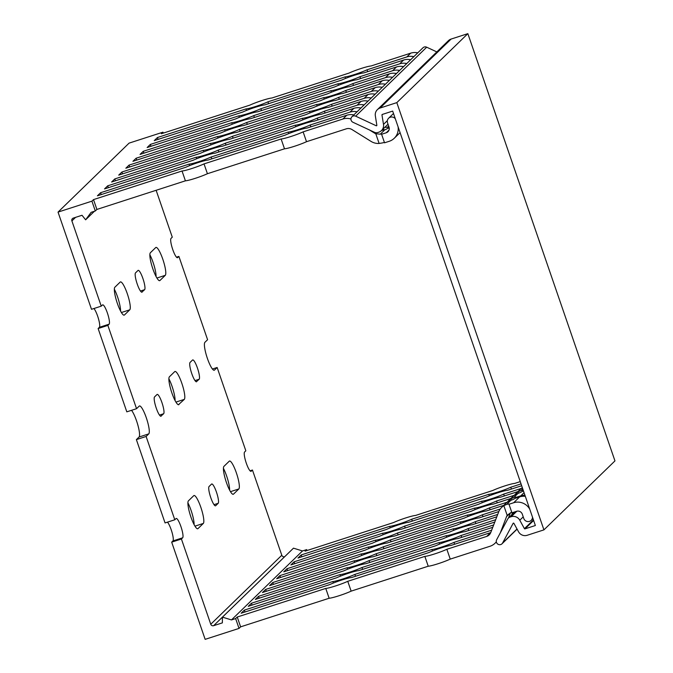 <?xml version="1.0" encoding="UTF-8"?>
<svg xmlns="http://www.w3.org/2000/svg" width="673" height="673" viewBox="0 0 673 673"><rect width="100%" height="100%" fill="white"/><g stroke="black" fill="none" stroke-linecap="round" stroke-linejoin="round"><path stroke-width="1.01" d="M203.313 523.443L197.988 528.616A14.756 2.902 -107.9 0 1 197.736 528.768A14.756 2.902 -107.9 0 1 190.669 516.3A14.756 2.902 -107.9 0 1 188.423 500.847L193.748 495.673A14.756 2.902 -107.9 0 1 193.992 495.521A14.756 2.902 -107.9 0 1 201.067 507.989A14.756 2.902 -107.9 0 1 203.313 523.443L194.96 526.143M194.093 524.612A14.756 2.902 72.1 0 0 187.902 502.832M129.754 309.824L124.429 314.998A14.756 2.902 -107.9 0 1 124.185 315.149A14.756 2.902 -107.9 0 1 117.11 302.682A14.756 2.902 -107.9 0 1 114.864 287.228L120.198 282.054A14.756 2.902 -107.9 0 1 120.442 281.903A14.756 2.902 -107.9 0 1 127.517 294.37A14.756 2.902 -107.9 0 1 129.754 309.824L121.401 312.524M120.543 310.985A14.756 2.902 72.1 0 0 114.343 289.213M178.968 404.566A14.756 2.902 -107.9 0 1 178.724 404.717A14.756 2.902 -107.9 0 1 171.649 392.25A14.756 2.902 -107.9 0 1 169.403 376.796L174.728 371.622A14.756 2.902 -107.9 0 1 174.98 371.471A14.756 2.902 -107.9 0 1 182.047 383.938A14.756 2.902 -107.9 0 1 184.293 399.392L178.429 404.734M175.073 400.553A14.756 2.902 72.1 0 0 168.881 378.773M209.076 486.495L211.558 484.08A10.213 2.011 -107.9 0 1 211.726 483.98A10.213 2.011 -107.9 0 1 216.622 492.611A10.213 2.011 -107.9 0 1 218.178 503.311L215.696 505.726A10.213 2.011 -107.9 0 1 215.52 505.827A10.213 2.011 -107.9 0 1 210.624 497.196A10.213 2.011 -107.9 0 1 209.076 486.495M142.138 292.099A10.213 2.011 -107.9 0 1 141.969 292.208A10.213 2.011 -107.9 0 1 137.073 283.577A10.213 2.011 -107.9 0 1 135.517 272.876L138.007 270.462A10.213 2.011 -107.9 0 1 138.175 270.353A10.213 2.011 -107.9 0 1 143.071 278.992A10.213 2.011 -107.9 0 1 144.628 289.684L141.767 292.217M161.158 416.158A10.213 2.011 -107.9 0 1 160.99 416.259A10.213 2.011 -107.9 0 1 156.094 407.628A10.213 2.011 -107.9 0 1 154.538 396.927L157.019 394.513A10.213 2.011 -107.9 0 1 157.196 394.412A10.213 2.011 -107.9 0 1 162.092 403.043A10.213 2.011 -107.9 0 1 163.64 413.744L160.788 416.276M91.915 201.16L93.513 199.603L96.895 209.438L95.297 210.986L91.915 201.16L58.038 212.104L91.503 309.302L101.244 306.156L102.489 304.953A10.213 2.011 -107.9 0 1 102.658 304.844A10.213 2.011 -107.9 0 1 107.554 313.475A10.213 2.011 -107.9 0 1 109.11 324.176L107.865 325.387L98.123 328.533L126.81 411.842L136.552 408.696L139.21 406.105A14.756 2.902 -107.9 0 1 139.462 405.954A14.756 2.902 -107.9 0 1 146.529 418.429A14.756 2.902 -107.9 0 1 148.775 433.883L146.108 436.466L136.375 439.612L139.033 437.029A14.756 2.902 72.1 0 0 137.839 424.983A14.756 2.902 72.1 0 0 131.538 410.32M136.375 439.612L165.062 522.929L174.795 519.775L176.04 518.572A10.213 2.011 -107.9 0 1 176.208 518.471A10.213 2.011 -107.9 0 1 181.104 527.102A10.213 2.011 -107.9 0 1 182.661 537.794L181.416 539.006L171.682 542.152L172.919 540.949A10.213 2.011 72.1 0 0 171.977 532.2A10.213 2.011 72.1 0 0 167.468 522.147M98.123 328.533L99.368 327.322A10.213 2.011 72.1 0 0 98.418 318.581A10.213 2.011 72.1 0 0 93.917 308.528M95.297 210.986L91.124 212.332L85.631 219.81L82.013 215.276L73.273 218.102A2.271 2.212 -134.2 0 0 71.893 220.921L101.244 306.156M239.024 628.405L235.643 618.58L237.241 617.023L240.623 626.849L239.024 628.405L205.147 639.35L171.682 542.152M235.643 618.58L231.462 619.926L222.443 617.141L222.359 622.87L213.619 625.688A2.271 2.212 45.8 0 1 210.767 624.241L281.802 555.259L252.451 470.023L251.214 471.235A10.213 2.011 -107.9 0 1 251.037 471.336A10.213 2.011 -107.9 0 1 246.141 462.704A10.213 2.011 -107.9 0 1 244.593 452.012L245.83 450.801L217.143 367.492L214.485 370.074A14.756 2.902 -107.9 0 1 214.241 370.226A14.756 2.902 -107.9 0 1 207.166 357.758A14.756 2.902 -107.9 0 1 204.92 342.305L207.587 339.714L178.9 256.405L177.655 257.616A10.213 2.011 -107.9 0 1 177.487 257.717A10.213 2.011 -107.9 0 1 172.591 249.086A10.213 2.011 -107.9 0 1 171.035 238.385L172.28 237.182L156.136 190.291M181.416 539.006L210.767 624.241M107.865 325.387L136.552 408.696M146.108 436.466L174.795 519.775M58.038 212.104L129.073 143.13L162.95 132.177L163.27 133.111M229.611 490.121A14.756 2.902 72.1 0 0 223.419 468.341M156.06 276.502A14.756 2.902 72.1 0 0 149.86 254.722M196.676 381.667A10.213 2.011 -107.9 0 1 196.508 381.776A10.213 2.011 -107.9 0 1 191.612 373.136A10.213 2.011 -107.9 0 1 190.055 362.444L192.537 360.03A10.213 2.011 -107.9 0 1 192.714 359.92A10.213 2.011 -107.9 0 1 197.61 368.552A10.213 2.011 -107.9 0 1 199.158 379.252L196.306 381.784M176.486 257.187L178.9 256.405M250.045 470.806L252.451 470.023M212.424 369.014L217.143 367.492M165.272 275.333L159.947 280.506A14.756 2.902 -107.9 0 1 159.703 280.658A14.756 2.902 -107.9 0 1 152.628 268.191A14.756 2.902 -107.9 0 1 150.382 252.737L155.715 247.563A14.756 2.902 -107.9 0 1 155.959 247.412A14.756 2.902 -107.9 0 1 163.026 259.879A14.756 2.902 -107.9 0 1 165.272 275.333L156.918 278.033M238.831 488.96L233.506 494.133A14.756 2.902 -107.9 0 1 233.253 494.285A14.756 2.902 -107.9 0 1 226.187 481.818A14.756 2.902 -107.9 0 1 223.941 466.364L229.266 461.19A14.756 2.902 -107.9 0 1 229.51 461.039A14.756 2.902 -107.9 0 1 236.585 473.506A14.756 2.902 -107.9 0 1 238.831 488.96L230.477 491.66M281.802 555.259A2.271 2.212 -134.2 0 0 284.654 556.714L284.687 556.706M222.443 617.141L293.478 548.167L302.497 550.951L306.678 549.597L306.997 550.531M93.513 199.603L182.03 171.001L185.412 180.827L96.895 209.438M237.241 617.023L325.757 588.421L329.139 598.247L240.623 626.849M182.03 171.001A13.62 1.287 -19 0 0 204.028 163.892L207.419 173.718A13.62 1.287 161 0 1 185.412 180.827M325.757 588.421A13.62 1.287 -19 0 0 347.756 581.312L351.146 591.138A13.62 1.287 161 0 1 329.139 598.247M204.028 163.892L281.121 138.983L284.502 148.809L207.419 173.718M347.756 581.312L424.848 556.394L428.23 566.22L351.146 591.138M281.121 138.983A13.62 1.287 -19 0 0 303.128 131.866L306.509 141.7A13.62 1.287 161 0 1 284.502 148.809M424.848 556.394A13.62 1.287 -19 0 0 446.855 549.286L450.237 559.112A13.62 1.287 161 0 1 428.23 566.22M303.128 131.866L342.86 119.028A13.62 13.292 45.8 0 1 350.936 118.986M384.46 142.567A6.806 0.648 -19 0 0 382.205 142.962L379.118 143.442A13.62 13.292 45.8 0 1 371.033 141.397L351.979 129.544A6.806 6.646 -134.2 0 0 346.326 128.829L306.509 141.7M369.452 129.965L374.558 133.136A7.26 7.083 -134.2 0 0 375.786 133.75L380.312 134.171A6.806 0.648 161 0 1 381.684 134.104A6.806 0.648 161 0 1 381.599 134.263L384.544 142.811L389.196 141.305A13.62 13.292 45.8 0 0 394.269 138.251L400.082 132.615M381.599 134.263L386.26 132.758A4.543 4.433 -134.2 0 0 389.019 127.121L387.547 122.848A4.543 4.433 45.8 0 1 395.337 118.827M398.088 126.802A13.62 13.292 45.8 0 1 394.269 138.251M446.855 549.286L486.672 536.423A6.806 6.646 -134.2 0 0 490.743 532.562L498.643 512.002A13.62 13.292 45.8 0 1 503.841 505.659L506.668 504.405A6.806 0.648 161 0 1 509.082 504.094A6.806 0.648 161 0 1 508.998 504.254L511.943 512.801L516.595 511.295A4.543 4.433 -134.2 0 1 522.307 514.197L523.771 518.471A4.543 4.433 45.8 0 0 532.494 517.15M511.859 512.557A6.806 0.648 -19 0 0 510.647 512.708L507.181 515.35A7.26 7.083 -134.2 0 0 506.576 516.561L500.291 532.932M496.321 541.79A13.62 13.292 45.8 0 1 489.978 546.274L450.237 559.112M508.998 504.254L513.659 502.748A13.62 13.292 45.8 0 1 529.744 509.175M360.93 108.025A13.62 13.292 -134.2 0 0 353.872 108.336L314.14 121.182A13.62 1.287 -19 0 0 292.132 128.291L215.04 153.2A13.62 1.287 -19 0 0 193.042 160.309L104.525 188.92L107.722 185.815L196.23 157.204A13.62 1.287 -19 0 0 218.237 150.096L295.329 125.186L295.851 126.692M218.237 150.096L218.876 151.963M492.762 527.321L457.867 538.593A13.62 1.287 -19 0 0 435.86 545.702L358.768 570.62A13.62 1.287 -19 0 0 336.769 577.728L248.253 606.331L251.45 603.227L339.966 574.624A13.62 1.287 -19 0 0 361.965 567.516L439.057 542.598L439.578 544.112M361.965 567.516L362.612 569.375M295.329 125.186A13.62 1.287 -19 0 0 317.336 118.078L317.976 119.937M439.057 542.598A13.62 1.287 -19 0 0 461.064 535.489L461.703 537.357M196.23 157.204L196.752 158.719M317.336 118.078L357.069 105.232A13.62 13.292 45.8 0 1 364.127 104.921M107.722 185.815L108.361 187.674M523.501 491.054L522.139 491.492A6.806 0.648 161 0 1 517.941 493.452L514.853 494.966A13.62 13.292 -134.2 0 0 512.733 496.632L508.83 500.426A13.62 13.292 45.8 0 1 510.95 498.76L513.768 497.507A6.806 0.648 161 0 1 516.183 497.196A6.806 0.648 161 0 1 516.098 497.355L516.317 497.978M510.857 498.457L493.385 504.102A13.62 1.287 -19 0 0 471.378 511.219L394.285 536.129A13.62 1.287 -19 0 0 372.287 543.237L283.77 571.84L286.967 568.735L375.484 540.133A13.62 1.287 -19 0 0 397.482 533.024L474.574 508.115A13.62 1.287 -19 0 0 496.581 500.998L514.466 495.219A13.62 13.292 45.8 0 1 518.05 491.862L520.868 490.609A6.806 0.648 161 0 1 523.224 490.247M523.274 490.381A6.806 0.648 161 0 1 523.207 490.457L523.417 491.08M461.064 535.489L493.671 524.957M339.966 574.624L340.479 576.138M251.45 603.227L252.089 605.094M375.139 94.228A13.62 13.292 -134.2 0 0 368.081 94.54L328.34 107.386A13.62 1.287 -19 0 0 306.341 114.494L229.249 139.404A13.62 1.287 -19 0 0 207.242 146.512L118.726 175.123L121.922 172.019L210.439 143.408A13.62 1.287 -19 0 0 232.446 136.299L309.538 111.39L310.06 112.904M232.446 136.299L233.085 138.167M496.8 516.805L472.067 524.797A13.62 1.287 -19 0 0 450.069 531.906L372.977 556.823A13.62 1.287 -19 0 0 350.97 563.932L262.453 592.534L265.65 589.43L354.166 560.828A13.62 1.287 -19 0 0 376.173 553.719L453.265 528.81L453.787 530.316M376.173 553.719L376.813 555.578M309.538 111.39A13.62 1.287 -19 0 0 331.537 104.281L332.184 106.141M453.265 528.81A13.62 1.287 -19 0 0 475.264 521.693L475.912 523.56M210.439 143.408L210.96 144.922M331.537 104.281L371.277 91.435A13.62 13.292 45.8 0 1 378.335 91.124M121.922 172.019L122.57 173.878M475.264 521.693L497.709 514.441M354.166 560.828L354.688 562.342M265.65 589.43L266.298 591.298M389.339 80.432A13.62 13.292 -134.2 0 0 382.289 80.743L342.549 93.589A13.62 1.287 -19 0 0 320.541 100.698L243.458 125.607A13.62 1.287 -19 0 0 221.451 132.724L132.934 161.327L136.131 158.222L224.647 129.62A13.62 1.287 -19 0 0 246.655 122.503L323.738 97.593L324.26 99.108M246.655 122.503L247.294 124.37M503.757 505.356L486.276 511A13.62 1.287 -19 0 0 464.277 518.117L387.185 543.027A13.62 1.287 -19 0 0 365.178 550.135L276.662 578.738L279.859 575.634L368.375 547.031A13.62 1.287 -19 0 0 390.382 539.923L467.474 515.013L467.987 516.519M390.382 539.923L391.021 541.782M323.738 97.593A13.62 1.287 -19 0 0 345.745 90.485L346.385 92.344M467.474 515.013A13.62 1.287 -19 0 0 489.473 507.896L490.112 509.764M224.647 129.62L225.169 131.126M345.745 90.485L385.486 77.639A13.62 13.292 45.8 0 1 392.536 77.328M136.131 158.222L136.77 160.081M489.473 507.896L507.366 502.117A13.62 13.292 45.8 0 1 508.83 500.426M368.375 547.031L368.897 548.545M279.859 575.634L280.506 577.501M403.548 66.635A13.62 13.292 -134.2 0 0 396.49 66.947L356.757 79.793A13.62 1.287 -19 0 0 334.75 86.901L257.666 111.811A13.62 1.287 -19 0 0 235.659 118.928L147.143 147.53L150.34 144.426L238.856 115.823A13.62 1.287 -19 0 0 260.863 108.706L337.947 83.797L338.469 85.311M260.863 108.706L261.503 110.574M517.958 491.559L500.485 497.204A13.62 1.287 -19 0 0 478.478 504.321L401.394 529.23A13.62 1.287 -19 0 0 379.387 536.339L290.871 564.941L294.067 561.837L382.584 533.235A13.62 1.287 -19 0 0 404.591 526.126L481.675 501.217L482.196 502.723M404.591 526.126L405.23 527.994M337.947 83.797A13.62 1.287 -19 0 0 359.954 76.688L360.593 78.548M481.675 501.217A13.62 1.287 -19 0 0 503.682 494.1L504.321 495.967M238.856 115.823L239.378 117.329M359.954 76.688L399.686 63.842A13.62 13.292 45.8 0 1 406.744 63.531M150.34 144.426L150.979 146.285M503.682 494.1L521.575 488.32A13.62 13.292 45.8 0 1 522.265 487.454M382.584 533.235L383.105 534.749M294.067 561.837L294.707 563.705M396.447 73.534A13.62 13.292 -134.2 0 0 389.389 73.845L349.657 86.691A13.62 1.287 -19 0 0 327.65 93.799L250.558 118.709A13.62 1.287 -19 0 0 228.551 125.826L140.043 154.428L143.24 151.324L231.748 122.722A13.62 1.287 -19 0 0 253.755 115.605L330.847 90.695L331.368 92.209M253.755 115.605L254.394 117.472M397.482 533.024L398.122 534.884M474.574 508.115L475.096 509.621M330.847 90.695A13.62 1.287 -19 0 0 352.854 83.587L353.493 85.446M496.581 500.998L497.221 502.866M231.748 122.722L232.269 124.227M352.854 83.587L392.586 70.741A13.62 13.292 45.8 0 1 399.644 70.429M143.24 151.324L143.879 153.183M375.484 540.133L375.997 541.647M286.967 568.735L287.607 570.603M382.239 87.33A13.62 13.292 -134.2 0 0 375.181 87.641L335.448 100.487A13.62 1.287 -19 0 0 313.441 107.596L236.349 132.505A13.62 1.287 -19 0 0 214.351 139.614L125.834 168.225L129.031 165.121L217.547 136.518A13.62 1.287 -19 0 0 239.546 129.401L316.638 104.492L317.16 106.006M239.546 129.401L240.194 131.269M498.828 511.547L479.176 517.899A13.62 1.287 -19 0 0 457.169 525.016L380.077 549.925A13.62 1.287 -19 0 0 358.078 557.034L269.562 585.636L272.758 582.532L361.275 553.929A13.62 1.287 -19 0 0 383.274 546.821L460.366 521.912L460.887 523.417M383.274 546.821L383.921 548.68M316.638 104.492A13.62 1.287 -19 0 0 338.645 97.383L339.285 99.242M460.366 521.912A13.62 1.287 -19 0 0 482.373 514.795L483.012 516.662M217.547 136.518L218.069 138.024M338.645 97.383L378.377 84.537A13.62 13.292 45.8 0 1 385.436 84.226M129.031 165.121L129.67 166.98M482.373 514.795L500.266 509.015M361.275 553.929L361.796 555.444M272.758 582.532L273.398 584.4M368.03 101.127A13.62 13.292 -134.2 0 0 360.972 101.438L321.24 114.284A13.62 1.287 -19 0 0 299.233 121.392L222.149 146.302A13.62 1.287 -19 0 0 200.142 153.41L111.625 182.021L114.822 178.917L203.339 150.306A13.62 1.287 -19 0 0 225.346 143.198L302.429 118.288L302.951 119.794M225.346 143.198L225.985 145.065M494.781 522.063L464.967 531.695A13.62 1.287 -19 0 0 442.96 538.804L365.876 563.722A13.62 1.287 -19 0 0 343.869 570.83L255.353 599.433L258.55 596.328L347.066 567.726A13.62 1.287 -19 0 0 369.073 560.617L446.157 535.7L446.679 537.214M369.073 560.617L369.713 562.477M302.429 118.288A13.62 1.287 -19 0 0 324.436 111.18L325.076 113.039M446.157 535.7A13.62 1.287 -19 0 0 468.164 528.591L468.803 530.459M203.339 150.306L203.86 151.82M324.436 111.18L364.169 98.334A13.62 13.292 45.8 0 1 371.227 98.022M114.822 178.917L115.462 180.776M522.391 487.807L521.954 488.068A13.62 13.292 -134.2 0 0 519.842 489.734L515.93 493.528M468.164 528.591L495.69 519.699M347.066 567.726L347.588 569.24M258.55 596.328L259.189 598.196M353.821 114.923A13.62 13.292 -134.2 0 0 346.772 115.234L307.031 128.072A13.62 1.287 -19 0 0 285.024 135.189L207.94 160.098A13.62 1.287 -19 0 0 185.933 167.207L97.417 195.809L100.614 192.705L189.13 164.103A13.62 1.287 -19 0 0 211.137 156.994L288.221 132.085L288.742 133.591M211.137 156.994L211.776 158.862M490.743 532.57A6.806 6.646 45.8 0 1 490.575 532.629L450.759 545.492A13.62 1.287 -19 0 0 428.76 552.6L351.668 577.518A13.62 1.287 -19 0 0 329.661 584.627L241.144 613.229L244.341 610.125L332.857 581.522A13.62 1.287 -19 0 0 354.864 574.414L431.957 549.496L432.47 551.01M354.864 574.414L355.504 576.273M288.221 132.085A13.62 1.287 -19 0 0 310.228 124.968L310.867 126.835M431.957 549.496A13.62 1.287 -19 0 0 453.955 542.388L454.603 544.255M189.13 164.103L189.651 165.617M310.228 124.968L349.968 112.13A13.62 13.292 45.8 0 1 357.018 111.819M100.614 192.705L101.253 194.573M384.796 127.348L387.412 127.273A6.806 0.648 161 0 1 388.784 127.205A6.806 0.648 161 0 1 388.7 127.365L388.918 127.988M525.327 496.338A13.62 13.292 -134.2 0 0 519.691 496.884L515.038 498.39A6.806 0.648 161 0 1 510.841 500.35L507.753 501.865A13.62 13.292 -134.2 0 0 505.633 503.53L501.73 507.324M508.435 518.101L510.487 512.767A7.26 7.083 45.8 0 1 510.496 512.742M389.213 127.895L387.64 128.4A6.806 0.648 161 0 1 384.771 129.839L381.667 130.385M512.548 512.607L511.631 514.996M453.955 542.388L491.652 530.206M332.857 581.522L333.379 583.037M244.341 610.125L244.989 611.993M516.098 497.355L520.759 495.85A13.62 13.292 45.8 0 1 524.94 495.21M521.684 485.755L507.585 490.306A13.62 1.287 -19 0 0 485.586 497.423L408.494 522.332A13.62 1.287 -19 0 0 386.487 529.441L297.971 558.052L301.168 554.947L389.684 526.336A13.62 1.287 -19 0 0 411.691 519.228L488.783 494.319A13.62 1.287 -19 0 0 510.782 487.21L521.037 483.895M520.254 481.616L514.694 483.416A13.62 1.287 -19 0 0 492.686 490.524L415.594 515.434A13.62 1.287 -19 0 0 393.596 522.542L305.079 551.153L306.678 549.597M231.462 619.926L302.497 550.951M410.656 59.746A13.62 13.292 -134.2 0 0 403.598 60.048L363.857 72.894A13.62 1.287 -19 0 0 341.859 80.003L264.767 104.912A13.62 1.287 -19 0 0 242.76 112.029L154.243 140.632L157.44 137.528L245.956 108.925A13.62 1.287 -19 0 0 267.963 101.808L345.056 76.899A13.62 1.287 -19 0 0 367.054 69.79L406.795 56.944A13.62 13.292 45.8 0 1 413.853 56.641M417.756 52.847A13.62 13.292 -134.2 0 0 410.698 53.159L370.966 65.996A13.62 1.287 -19 0 0 348.959 73.105L271.867 98.014A13.62 1.287 -19 0 0 249.868 105.131L161.352 133.734L162.95 132.177M157.44 137.528L158.088 139.387M245.956 108.925L246.478 110.431M301.168 554.947L301.815 556.807M389.684 526.336L390.205 527.851M267.963 101.808L268.603 103.676M411.691 519.228L412.33 521.095M345.056 76.899L345.569 78.413M488.783 494.319L489.305 495.824M367.054 69.79L367.702 71.649M510.782 487.21L511.43 489.069M85.631 219.81L94.422 211.272M517.1 529.138L502.016 543.784A3.407 3.323 45.8 0 0 502.613 542.985L513.12 523.333A0.454 0.446 -134.2 0 1 513.911 523.35L518.555 531.796A7.26 7.083 45.8 0 0 527.178 535.287L543.927 529.87L614.962 460.896L467.853 33.65L451.095 39.068A7.26 7.083 -134.2 0 0 448.395 40.691L377.36 109.665A7.26 7.083 -134.2 0 0 375.341 115.849L376.855 125.304A0.454 0.446 45.8 0 1 376.232 125.767L355.655 116.168A3.407 3.323 -134.2 0 0 351.92 116.774A3.407 3.323 -134.2 0 0 352.938 122.259L374.482 132.312A4.543 4.433 -134.2 0 0 377.763 132.522L378.764 132.202A7.26 7.083 -134.2 0 0 383.492 124.396L381.978 114.94A0.454 0.446 45.8 0 1 382.272 114.452L392.67 111.087L535.371 525.512L524.965 528.877L533.63 520.465M502.016 543.784A3.407 3.323 45.8 0 1 496.666 539.696L507.669 519.127A4.543 4.433 45.8 0 1 510.168 517.041L511.169 516.721A7.26 7.083 45.8 0 1 519.783 520.212L524.427 528.658A0.454 0.446 -134.2 0 0 524.965 528.877M543.927 529.87L396.818 102.624L380.06 108.042A7.26 7.083 -134.2 0 0 377.36 109.665M396.818 102.624L467.853 33.65M436.827 51.922L426.69 47.194A3.407 3.323 -134.2 0 0 422.955 47.791L351.92 116.774M197.45 528.793L197.988 528.616M123.899 315.166L124.429 314.998M175.939 402.092L184.293 399.392M214.014 504.657L218.178 503.311M140.464 291.03L144.628 289.684M159.484 415.09L163.64 413.744M139.033 437.029L148.775 433.883M172.919 540.949L182.661 537.794M99.368 327.322L109.11 324.176M195.002 380.598L199.158 379.252M213.947 370.251L214.485 370.074M159.417 280.683L159.947 280.506M232.967 494.302L233.506 494.133M71.893 220.921L75.561 217.362M375.786 133.75L379.118 143.442M503.841 505.659L507.181 515.35M518.05 491.862L518.521 493.233M383.492 128.61L384.005 130.108M510.95 498.76L511.421 500.132M486.672 536.423L490.575 532.629M513.768 497.507L517.941 493.452M520.868 490.609L522.728 488.808M506.668 504.405L510.841 500.35M520.759 495.85L524.057 492.653M513.659 502.748L519.691 496.884M342.86 119.028L346.772 115.234M349.968 112.13L353.872 108.336M357.069 105.232L360.972 101.438M364.169 98.334L368.081 94.54M371.277 91.435L375.181 87.641M378.377 84.537L382.289 80.743M385.486 77.639L389.389 73.845M392.586 70.741L396.49 66.947M399.686 63.842L403.598 60.048M406.795 56.944L410.698 53.159M374.558 133.136L375.147 132.564M387.412 127.273L388.658 126.061M380.312 134.171L384.771 129.839M386.26 132.758L389.011 130.082M506.576 516.561L510.487 512.767M213.619 625.688L284.654 556.714M502.613 542.985L517.015 528.995M510.168 517.041L515.829 511.547M511.169 516.721L516.822 511.228M519.783 520.212L523.224 516.872M524.427 528.658L533.437 519.909M380.06 108.042L451.095 39.068M376.232 125.767L376.838 125.186M355.655 116.168L426.69 47.194M383.492 124.396L387.362 120.644M381.978 114.94L382.584 114.351M388.624 118.221L393.495 113.485M496.354 541.958L495.05 543.22M532.991 518.597L531.174 520.364M514.862 511.859L508.477 518.059M381.473 130.579L388.018 124.219"/></g></svg>
